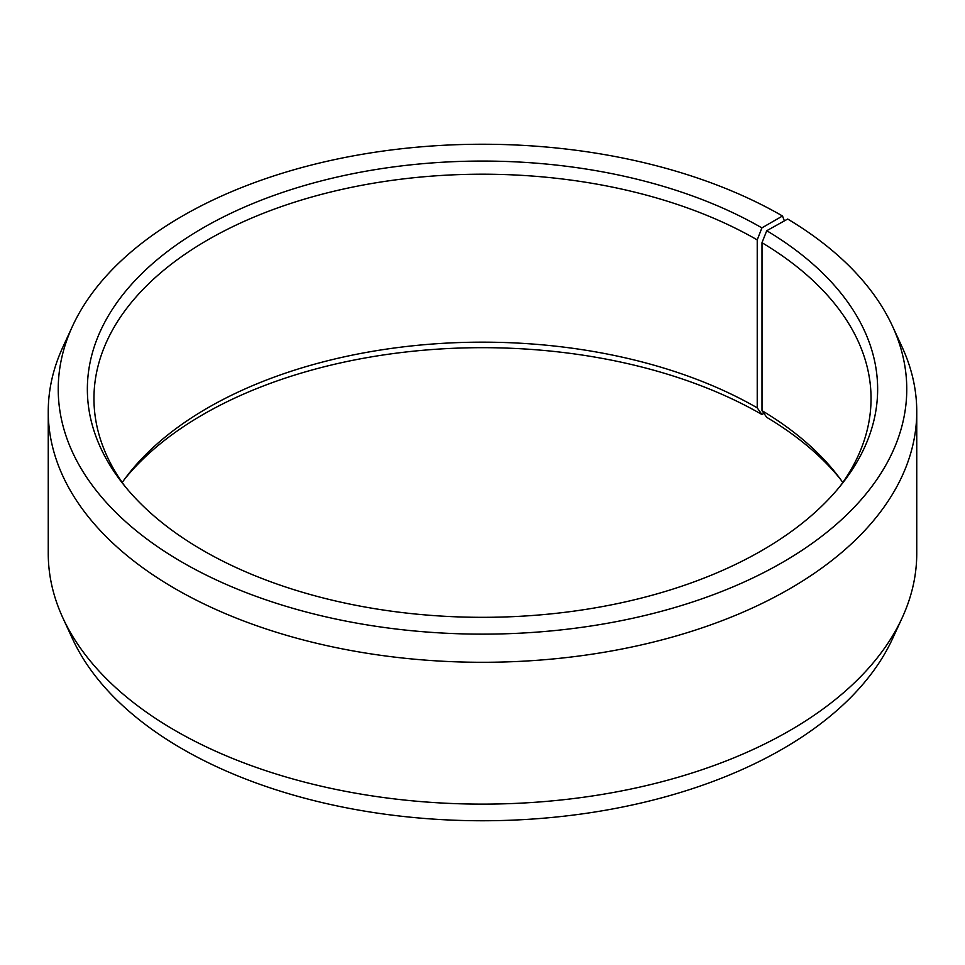 <?xml version="1.0" encoding="UTF-8"?>
<svg xmlns="http://www.w3.org/2000/svg" width="965" height="965" viewBox="0 0 965 965"><rect width="100%" height="100%" fill="white"/><g stroke="black" fill="none" stroke-linecap="round" stroke-linejoin="round"><path stroke-width="1.45" d="M842.783 482.5A388.545 224.326 -0 0 0 837.186 474.901A388.545 224.326 -0 0 0 761.988 410.644L766.741 417.338A395.131 228.126 -0 0 1 840.117 478.785M840.117 486.215A388.545 224.326 -0 0 0 871.045 398.521A388.545 224.326 -0 0 0 761.988 242.697L761.988 410.644M784.388 220.876L782.506 215.991L761.904 227.885A395.131 228.126 -0 0 0 258.427 201.287A395.131 228.126 -0 0 0 121.795 482.331A395.131 228.126 -0 0 0 203.096 550.508A395.131 228.126 -0 0 0 843.205 482.331A395.131 228.126 -0 0 0 766.741 230.719L761.988 242.697M782.506 215.991A424.262 244.953 -0 0 0 372.381 152.639A424.262 244.953 -0 0 0 72.52 326.158A424.262 244.953 -0 0 0 182.494 562.402A424.262 244.953 -0 0 0 694.354 601.412A424.262 244.953 -0 0 0 892.48 326.158A424.262 244.953 -0 0 0 787.693 219.043L766.741 230.719M72.52 326.158L62.882 347.062A434.25 250.707 -0 0 0 48.25 411.585A434.25 250.707 -0 0 0 175.437 588.867A434.25 250.707 -0 0 0 648.685 643.209A434.25 250.707 -0 0 0 916.75 411.585A434.25 250.707 -0 0 0 902.118 347.062L892.48 326.158M48.25 411.585L48.25 553.415A434.25 250.707 -0 0 0 62.882 617.938A434.25 250.707 -0 0 0 175.437 730.698A434.25 250.707 -0 0 0 595.212 795.534A434.25 250.707 -0 0 0 902.118 617.938A434.25 250.707 -0 0 0 916.75 553.415L916.75 411.585M62.882 617.938L72.52 638.842A424.262 244.953 -0 0 0 182.494 749.009A424.262 244.953 -0 0 0 592.619 812.361A424.262 244.953 -0 0 0 892.48 638.842L902.118 617.938M761.904 227.885L757.236 239.899L757.236 407.857A388.545 224.326 -0 0 0 127.814 474.901A388.545 224.326 -0 0 0 122.217 482.5M757.236 407.857L761.904 414.492A395.131 228.126 -0 0 0 124.883 478.785M761.904 414.492L763.906 413.346M757.236 239.899A388.545 224.326 -0 0 0 333.818 191.275A388.545 224.326 -0 0 0 93.955 398.521A388.545 224.326 -0 0 0 124.883 486.215"/></g></svg>

